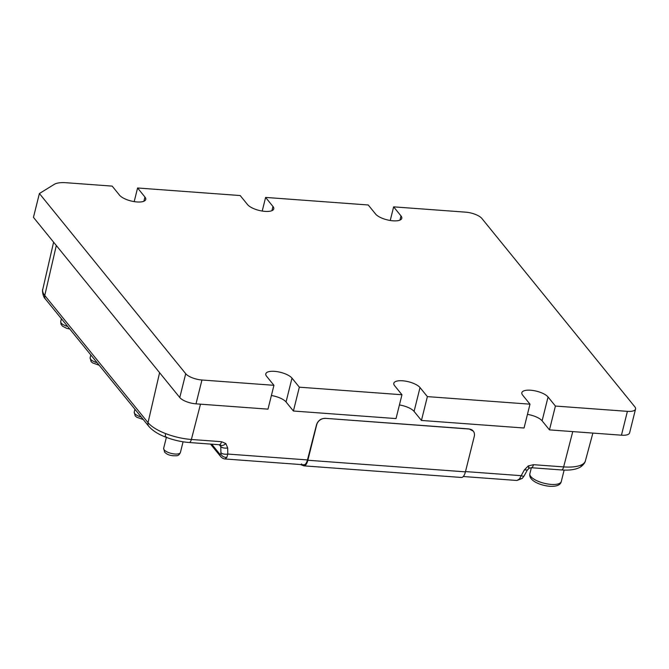 <?xml version="1.0" encoding="UTF-8"?>
<svg xmlns="http://www.w3.org/2000/svg" width="669" height="669" viewBox="0 0 669 669"><rect width="100%" height="100%" fill="white"/><g stroke="black" fill="none" stroke-linecap="round" stroke-linejoin="round"><path stroke-width="1" d="M473.192 431.045L469.002 428.921L325.209 418.326C320.944 418.451 318.059 420.542 316.571 424.598L307.456 459.929A8.63 3.479 94.2 0 1 304.01 464.788L224.985 458.967L226.833 457.42L227.794 454.059A5.394 2.525 178.8 0 1 220.912 452.654L220.795 453.933C221.932 456.25 223.939 457.412 226.833 457.42M621.459 435.193A12.945 4.658 14 0 0 629.604 432.893L635.55 409.052A12.945 4.658 -166 0 1 627.397 411.351L555.404 406.05L549.466 429.883L621.459 435.193L627.397 411.351M549.466 429.883L542.107 420.834A13.924 5.009 14 0 0 527.456 414.387M421.437 420.45L524.053 428.009L529.999 404.176L427.374 396.617L421.437 420.45L414.078 411.402A13.924 5.009 14 0 0 399.426 404.954M293.407 411.017L396.023 418.577L401.969 394.743L299.344 387.184L293.407 411.017L286.056 401.969A13.924 5.009 14 0 0 271.397 395.521M39.396 193.525L33.45 217.358L179.777 397.537A12.945 4.658 14 0 0 196 403.842L267.993 409.144L273.939 385.311L201.946 380.009A12.945 4.658 -166 0 1 185.714 373.703L39.396 193.525L54.289 184.343A21.584 7.769 -166 0 1 66.064 182.721L112.175 186.116L119.525 195.172A13.924 5.009 14 0 0 134.043 201.595A13.924 5.009 14 0 0 145.733 199.479A13.924 5.009 14 0 0 144.939 197.046L137.58 187.989L240.204 195.549L247.555 204.605A13.924 5.009 14 0 0 262.072 211.028A13.924 5.009 14 0 0 273.763 208.912A13.924 5.009 14 0 0 272.96 206.478L265.61 197.422L368.234 204.982L375.585 214.038A13.924 5.009 14 0 0 390.102 220.461A13.924 5.009 14 0 0 401.793 218.345A13.924 5.009 14 0 0 400.99 215.911L393.64 206.855L465.632 212.157A12.945 4.658 -166 0 1 481.864 218.462L634.806 406.794A12.945 4.658 -166 0 1 635.55 409.052M555.404 406.05L548.053 396.993A13.924 5.009 14 0 0 533.536 390.571A13.924 5.009 14 0 0 521.845 392.695A13.924 5.009 14 0 0 522.648 395.128L529.999 404.176M427.374 396.617L420.023 387.56A13.924 5.009 14 0 0 405.506 381.138A13.924 5.009 14 0 0 393.815 383.262A13.924 5.009 14 0 0 394.618 385.695L401.969 394.743M299.344 387.184L291.993 378.127A13.924 5.009 14 0 0 277.476 371.705A13.924 5.009 14 0 0 265.785 373.829A13.924 5.009 14 0 0 266.588 376.262L273.939 385.311M134.185 201.62L137.58 187.989M262.215 211.053L265.61 197.422M390.244 220.486L393.64 206.855M522.18 478.469L516.928 480.476L519.445 478.979L522.18 478.469L524.111 475.927A5.394 1.371 -151.2 0 1 521.201 475.676L524.412 469.822L528.343 465.892C529.405 468.183 529.455 468.777 528.51 467.664M519.445 478.979L521.201 475.676L465.499 471.578M528.343 465.892L533.477 464.687A5.394 2.174 -85.8 0 1 531.27 467.715L529.162 468.25L527.323 470.064L524.412 469.822M200.483 404.176L191.376 439.474A5.394 2.174 94.2 0 1 189.16 442.51C181.257 441.883 173.488 440.102 165.853 437.183L166.589 437.041C165.368 437.543 165.042 436.389 165.603 433.587A34.579 12.452 14 0 0 191.376 439.474L221.539 441.699L225.879 443.606C223.404 445.638 221.489 446.089 220.126 444.944L220.778 446.558A5.394 2.525 -1.2 0 0 227.669 447.954L227.794 454.059L307.456 459.929M220.252 445.077L219.332 444.734A5.394 2.174 -85.8 0 0 221.539 441.699M301.568 463.91L301.326 464.888A7.551 2.718 14 0 0 300.59 464.537M325.301 418.434A7.551 6.356 140.9 0 0 316.705 424.765L307.857 460.247A9.709 3.914 94.2 0 1 303.943 465.858L461.518 477.474A9.709 3.914 -85.8 0 0 465.432 471.854L474.279 436.372A7.551 6.356 140.9 0 0 473.251 431.104A7.551 6.356 140.9 0 0 469.086 429.03L325.209 418.326M304.01 464.788L303.943 465.858L301.326 464.888M561.283 481.538C560.538 485.05 556.692 486.631 549.751 486.279C540.611 485.527 528.393 480.752 529.873 473.702A16.19 5.829 14 0 0 551.089 484.406A16.19 5.829 14 0 0 561.283 481.538L564.134 470.081M143.308 419.572L136.677 417.197L135.18 415.85L134.243 412.087A8.63 3.111 14 0 0 134.745 413.593A8.63 3.111 14 0 0 141.234 417.021M99.188 365.249L92.556 362.874L91.068 361.528L90.123 357.764A8.63 3.111 14 0 0 90.624 359.27A8.63 3.111 14 0 0 97.114 362.698M180.413 452.478C179.401 454.661 178.146 455.748 176.641 455.731C171.088 456.066 167.074 454.845 164.599 452.068L163.654 448.305A8.63 3.111 14 0 0 164.156 449.811A8.63 3.111 14 0 0 173.154 453.799A8.63 3.111 14 0 0 180.413 452.478L183.072 441.799M61.414 318.737L60.712 321.546A8.63 3.111 14 0 0 67.703 326.48M548.053 396.993L542.107 420.834M420.023 387.56L414.078 411.402M291.993 378.127L286.056 401.969M196 403.842L201.946 380.009M179.777 397.537L185.714 373.703M144.939 197.046L143.885 201.244M272.96 206.478L271.915 210.676M400.99 215.911L399.945 220.109M220.795 453.933L219.884 454.234L211.713 444.174M210.526 444.082L220.77 456.693A5.394 4.541 -39.1 0 1 219.884 454.234M225.879 443.606L227.669 447.954M45.509 299.152C42.197 296.2 42.298 288.765 42.741 289.51A34.579 12.452 14 0 0 44.756 295.472A5.394 4.541 140.9 0 0 45.509 299.152L148.786 426.32A5.394 4.541 140.9 0 1 148.033 422.641L44.756 295.472L56.313 245.515M582.515 464.303A34.579 12.452 14 0 0 585.4 460.841L585.4 460.841C585.542 460.297 585.241 463.692 580.583 466.954L582.515 464.303A34.579 12.452 14 0 1 563.649 466.903A5.394 2.174 94.2 0 1 561.433 469.939L561.433 469.939C569.779 470.55 576.16 469.554 580.583 466.954M189.16 442.51L219.332 444.734M159.59 372.683L148.033 422.641A34.579 12.452 14 0 0 165.603 433.587M533.477 464.687L563.649 466.903L572.756 431.597M219.298 444.734L220.778 446.558L220.912 452.654M307.857 460.247L465.432 471.854M220.77 456.693C222.141 458.106 223.546 458.859 224.985 458.967M524.111 475.927L527.323 470.064M165.853 437.183C158.26 434.29 152.565 430.669 148.786 426.32M531.27 467.715L561.433 469.939M585.4 460.841L592.876 433.086M42.741 289.51L53.604 242.178M516.928 480.476L463.274 476.52M166.38 437.384L163.654 448.305M69.777 329.031L66.641 328.312L62.568 326.221L60.988 324.239L60.712 321.546M90.825 354.955L90.123 357.764M134.946 409.277L134.243 412.087M531.362 467.723L529.873 473.702"/></g></svg>
